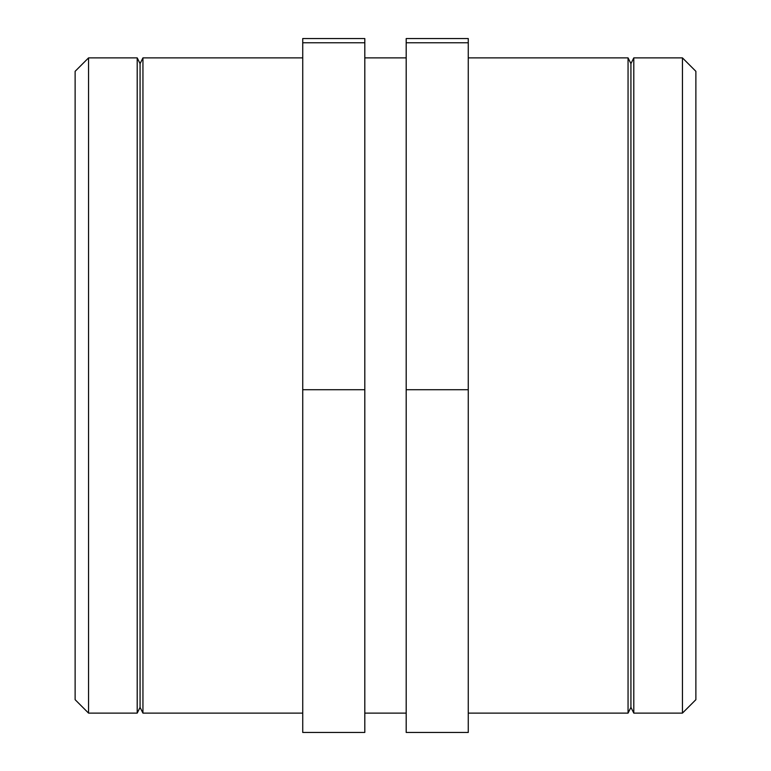 <?xml version="1.0" encoding="UTF-8"?>
<svg xmlns="http://www.w3.org/2000/svg" width="771" height="771" viewBox="0 0 771 771"><rect width="100%" height="100%" fill="white"/><g stroke="black" fill="none" stroke-linecap="round" stroke-linejoin="round"><path stroke-width="1.16" d="M682.441 57.883L682.441 713.117L695.876 699.683L695.876 71.317L682.441 57.883L633.801 57.883L633.801 713.117L682.441 713.117M406.192 42.762L406.192 732.45L468.267 732.45L468.267 42.762L406.192 42.762L406.192 38.55L468.267 38.55L468.267 42.762M406.192 389.712L468.267 389.712M633.801 713.117L630.929 707.373L630.929 63.627L633.801 57.883M630.929 63.627L628.057 57.883L628.057 713.117L630.929 707.373M468.267 57.883L628.057 57.883M88.559 57.883L75.124 71.317L75.124 699.683L88.559 713.117L88.559 57.883L137.199 57.883L137.199 713.117L88.559 713.117M302.733 389.712L364.808 389.712L364.808 732.45L302.733 732.45L302.733 42.762L364.808 42.762L364.808 38.55L302.733 38.55L302.733 42.762M364.808 389.712L364.808 42.762M137.199 713.117L140.071 707.373L140.071 63.627L137.199 57.883M140.071 63.627L142.943 57.883L142.943 713.117L302.733 713.117M142.943 57.883L302.733 57.883M364.808 57.883L406.192 57.883M468.267 713.117L628.057 713.117M140.071 707.373L142.943 713.117M364.808 713.117L406.192 713.117"/></g></svg>

